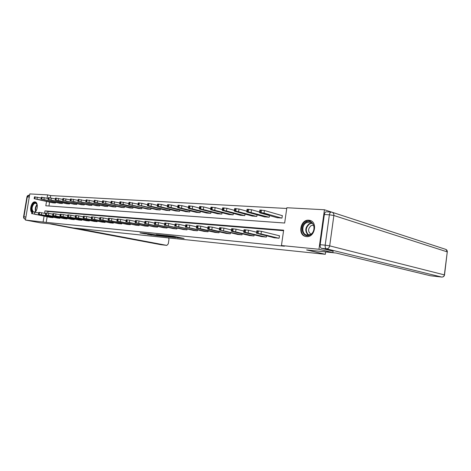 <?xml version="1.0" encoding="UTF-8"?>
<svg xmlns="http://www.w3.org/2000/svg" width="471" height="471" viewBox="0 0 471 471"><rect width="100%" height="100%" fill="white"/><g stroke="black" fill="none" stroke-linecap="round" stroke-linejoin="round"><path stroke-width="0.71" d="M176.949 237.743L184.102 238.461L173.705 236.33L166.022 235.5L177.844 237.608L178.568 237.826L176.949 237.743M31.857 212.486C29.025 210.213 31.557 201.394 34.901 201.888L35.154 201.924C38.069 202.277 37.986 209.76 35.019 212.209M308.77 220.21L309.741 220.357C318.002 221.865 314.805 237.767 306.474 236.595L305.679 236.471C297.419 235.005 300.421 219.25 308.77 220.21M147.488 234.352L158.274 235.841L146.44 233.504L139.958 232.904L144.674 233.793L147.664 234.081L144.974 233.469L148.612 233.963L156.136 235.524L147.488 234.352M333.121 251.173L332.92 252.615L306.621 249.942L325.331 254.299L73.082 227.923L52.864 224.119L40.482 222.86L25.405 220.045L29.808 193.922L47.618 194.882L47.059 198.214M332.92 252.615L318.961 249.265L281.452 245.526L283.642 230.178L44.951 210.873L44.545 213.322M47.147 216.766L46.211 222.389L284.402 246.209L281.452 245.526M46.211 222.389L25.405 220.045M167.823 236.783L175.824 237.608L165.409 235.488L157.143 234.605L167.823 236.783L167.882 236.389M166.816 236.736L159.01 235.877L148.318 233.704L157.962 235.217L160.099 235.423L156.207 234.534L166.822 236.683M325.331 254.299L325.649 251.985M283.566 230.696L48.024 211.503L47.748 213.169M274.151 237.731L279.097 238.244L279.456 235.718L279.044 235.683M266.515 235.889L266.345 237.084L261.552 236.589M254.146 234.823L253.981 235.959L249.33 235.482M242.141 233.793L241.982 234.864L237.466 234.405M230.49 232.786L230.337 233.804L225.956 233.357M219.174 231.803L219.027 232.774L214.776 232.344M208.182 230.849L208.047 231.779L203.908 231.355M197.502 229.919L197.373 230.802L193.351 230.396M187.122 229.018L186.993 229.86L183.084 229.465M177.019 228.135L176.896 228.941L173.093 228.553M167.193 227.275L167.075 228.046L163.372 227.67M157.632 226.433L157.514 227.175L153.911 226.81M148.318 225.621L148.206 226.327L144.697 225.974M139.251 224.82L139.139 225.503L135.725 225.162M130.408 224.043L130.308 224.702L126.976 224.367M121.795 223.283L121.695 223.913L118.445 223.59M113.399 222.542L113.299 223.154L110.132 222.836M105.204 221.817L105.115 222.406L102.019 222.094M97.214 221.117L97.126 221.676L94.106 221.376M89.413 220.422L89.325 220.97L86.381 220.675M81.801 219.751L81.719 220.275L78.84 219.986M74.371 219.092L74.283 219.598L71.48 219.321M67.106 218.45L67.029 218.938L64.286 218.668M60.011 217.82L59.935 218.291L57.256 218.026M53.082 217.202L53.005 217.661L50.385 217.402M286.739 208.47L50.674 195.571L50.303 197.814M49.585 202.118L48.937 206.01M277.03 217.667L281.976 218.085L282.335 215.571L281.923 215.541M269.453 215.535L269.206 217.237L264.408 216.837M257.054 214.8L256.819 216.413L252.168 216.024M245.026 214.081L244.802 215.612L240.287 215.241M233.357 213.387L233.139 214.835L228.753 214.476M222.018 212.704L221.812 214.081L217.555 213.734M211.008 212.032L210.808 213.351L206.669 213.016M200.305 211.385L200.116 212.639L196.089 212.315M189.901 210.749L189.719 211.95L185.804 211.632M179.781 210.131L179.604 211.279L175.795 210.967M169.931 209.524L169.766 210.619L166.057 210.325M160.346 208.93L160.187 209.984L156.578 209.695M151.014 208.353L150.855 209.365L147.341 209.083M141.924 207.788L141.771 208.759L138.344 208.488M133.063 207.24L132.916 208.17L129.578 207.905M124.432 206.698L124.285 207.599L121.035 207.34M116.013 206.174L115.872 207.04L112.699 206.787M107.8 205.662L107.665 206.492L104.568 206.245M99.787 205.156L99.658 205.962L96.637 205.721M91.969 204.667L91.845 205.438L88.895 205.209M84.338 204.184L84.215 204.932L81.336 204.708M76.885 203.713L76.767 204.438L73.953 204.214M69.602 203.254L69.49 203.955L66.741 203.737M62.49 202.807L62.378 203.484L59.693 203.272M55.537 202.365L55.431 203.019L52.805 202.813M331.767 212.156L324.442 209.76L318.961 249.265M50.674 195.571L47.618 194.882M46.523 201.453L45.799 205.78L284.661 223.024L286.839 207.74L324.442 209.76M44.068 216.16L43.126 221.806M48.024 211.503L44.951 210.873M174.37 237.437L162.807 235.294L174.37 237.437M161.194 235.924L164.862 236.418L161.194 235.924M282.323 215.659L264.419 210.496L259.833 210.084M277.431 217.779L259.862 212.833L261.117 212.633L264.048 213.092L281.564 218.055M262.853 213.51L268.788 214.688L262.889 213.304M274.558 237.831L257.254 233.392L261.028 233.922L278.679 238.208M279.45 235.783L261.411 231.314L261.028 233.922M259.862 234.164L265.821 235.259L259.886 234.016M256.819 230.819L261.411 231.314M305.938 222.182C313.15 217.755 317.79 231.179 310.248 234.917C302.977 239.168 298.573 225.903 305.938 222.182M310.377 234.517C315.352 232.132 315.093 223.054 310.059 222.171L306.385 222.736C301.452 225.173 301.74 234.187 306.804 235.058L310.377 234.517M313.498 225.173L311.131 225.609C307.828 228.723 307.769 231.573 310.948 234.169M310.866 220.752L305.62 221.252C299.509 224.284 299.868 235.459 306.156 236.542L306.38 236.583M32.552 211.832C30.968 208.983 31.369 206.139 33.759 203.289C35.119 202.342 36.196 202.648 36.974 204.202L37.327 205.533M36.273 210.537L34.689 212.144M34.301 212.074L35.649 211.379C34.878 208.841 35.36 206.545 37.091 204.508L35.714 203.189L34.118 203.672C31.669 206.869 31.475 209.624 33.523 211.944M35.525 202.047L33.653 202.66C31.104 205.539 30.533 208.665 31.928 212.038M317.218 251.019L336.294 253.068L430.412 275.753L441.668 277.048L326.444 248.823L321.44 248.329L333.115 251.214M324.36 214.493L320.168 244.702L325.184 245.173L329.382 214.794L324.36 214.493C324.672 212.792 325.302 211.891 326.25 211.809L331.266 212.085C330.324 212.174 329.694 213.075 329.382 214.794L333.874 215.5L329.694 245.868L444.371 274.881L447.267 251.885L333.874 215.5C333.998 213.781 333.356 212.686 331.955 212.203L331.266 212.085L331.955 212.203M321.44 248.329C320.427 247.881 320.003 246.674 320.168 244.702M75.454 228.17L166.852 245.385L168.282 243.848L168.965 239.409L168.689 237.92M259.55 212.015L251.514 209.736L247.034 209.33M264.796 216.943L247.087 212.044L248.252 211.844L268.806 217.208M250.072 212.715L255.959 213.875L250.101 212.509M246.769 211.161L239.003 209.006L234.635 208.6M252.544 216.124L234.705 211.279L235.788 211.079L256.43 216.383M237.684 211.944L243.531 213.086L237.714 211.732M261.941 236.683L244.102 232.433L245.25 232.344L265.944 237.048M256.618 232.197L248.517 230.225L248.146 232.792M247.104 233.039L253.009 234.122L247.122 232.892M244.043 229.736L248.517 230.225M249.707 235.571L231.744 231.349L232.809 231.255L253.586 235.924M243.854 231.049L236.036 229.165L235.659 231.691M234.735 231.95L240.604 233.021L234.758 231.803M231.667 228.688L236.036 229.165M234.375 210.343L226.881 208.294L222.612 207.888M240.652 215.335L222.706 210.537L222.253 210.313L223.707 210.337L244.425 215.588M225.674 211.191L231.473 212.327L225.709 210.984M222.365 209.554L215.123 207.605L210.955 207.205M229.112 214.57L211.067 209.819L210.596 209.595L211.991 209.613L232.774 214.811M214.028 210.466L219.78 211.585L214.058 210.26M210.72 208.794L203.719 206.94L199.645 206.539M217.896 213.822L199.775 209.118L199.286 208.9L200.628 208.918L221.458 214.058M202.724 209.76L208.435 210.867L202.754 209.56M237.837 234.487L219.992 230.131L241.605 234.829M231.485 229.936L223.931 228.147L223.56 230.631M222.748 230.896L228.57 231.95L222.771 230.749M219.669 227.676L223.931 228.147M226.31 233.439L208.147 229.277L209.059 229.177L229.972 233.775M219.492 228.865L212.197 227.152L211.832 229.601M211.12 229.866L216.901 230.914L211.143 229.724M208.029 226.686L212.197 227.152M215.123 232.421L196.872 228.294L197.714 228.182L218.674 232.745M207.858 227.823L200.811 226.192L200.446 228.606M199.839 228.871L205.574 229.907L199.857 228.735M196.737 225.733L200.811 226.192M199.416 208.058L192.645 206.286L188.665 205.892M207.005 213.098L188.806 208.441L188.306 208.217L189.595 208.235L210.46 213.328M191.75 209.071L197.42 210.172L191.779 208.877M204.249 231.432L186.01 227.157L207.699 231.744M196.578 226.816L189.766 225.262L189.401 227.634M188.883 227.905L194.576 228.935L188.906 227.77M185.78 224.808L189.766 225.262M188.441 207.346L181.894 205.656L177.997 205.268M196.419 212.392L178.162 207.782L177.644 207.564L178.886 207.581L199.781 212.615M181.088 208.406L186.716 209.495L181.117 208.211M193.681 230.466L176.019 226.286L197.031 230.772M185.621 225.845L179.033 224.355L178.674 226.692M178.25 226.969L183.896 227.988L178.268 226.834M175.135 223.908L179.033 224.355M177.785 206.657L171.45 205.044L167.635 204.655M186.122 211.709L167.811 207.146L167.287 206.922L168.477 206.94L189.389 211.926M170.732 207.764L176.319 208.836L170.761 207.57M183.402 229.53L165.633 225.379L186.663 229.83M174.982 224.897L168.612 223.472L168.259 225.78M167.911 226.056L173.516 227.063L167.935 225.927M164.444 225.315L164.797 223.013L168.612 223.472M167.429 205.992L161.3 204.449L157.561 204.067M176.107 211.043L157.756 206.522L157.214 206.304L158.368 206.316L179.286 211.255M160.664 207.134L166.21 208.194L160.693 206.946M173.405 228.623L154.906 224.437L176.578 228.912M164.65 223.984L158.486 222.618L158.132 224.891M157.867 225.173L163.431 226.168L157.885 225.038M154.747 222.182L158.486 222.618M157.367 205.344L151.432 203.872L147.77 203.49M166.357 210.396L147.982 205.915L147.423 205.697L148.536 205.715L169.454 210.602M150.873 206.522L156.378 207.57L150.903 206.333M163.678 227.734L145.727 223.637L166.763 228.017M154.606 223.095L148.636 221.782L148.288 224.031M148.094 224.314L153.617 225.297L148.118 224.178M144.626 223.578L144.974 221.341L148.636 221.782M147.576 204.72L141.836 203.313L138.244 202.93M156.867 209.766L138.368 205.085L159.881 209.966M141.347 205.927L146.811 206.963L141.377 205.745M154.205 226.875L136.19 222.801L157.214 227.152M144.838 222.235L139.057 220.976L138.709 223.189M138.592 223.472L144.073 224.449L138.609 223.348M135.124 222.742L135.471 220.534L139.057 220.976M138.056 204.114L128.972 202.389M147.629 209.148L129.078 204.514L150.561 209.348M132.08 205.35L137.503 206.375L132.11 205.168M144.986 226.033L126.905 221.988L147.912 226.304M135.336 221.394L129.743 220.187L129.395 222.371M129.342 222.659L134.788 223.625L129.366 222.53M126.222 219.769L129.743 220.187M128.795 203.525L120.376 201.818L119.952 201.841L119.61 203.978L138.621 208.553M119.61 203.978L123.061 204.379L141.483 208.741M123.055 204.785L128.442 205.803L123.084 204.608M136.001 225.22L117.297 221.146L138.857 225.479M126.093 220.581L120.67 219.421L120.329 221.576M120.341 221.865L125.745 222.824L120.358 221.741M117.214 219.009L120.67 219.421M119.775 202.954L111.162 201.341M129.849 207.97L111.786 203.454L132.639 208.153M114.265 204.237L119.61 205.244L114.294 204.061M127.247 224.42L109.072 220.428L130.025 224.673M117.091 219.792L111.839 218.679L111.497 220.799M111.574 221.093L116.938 222.041L111.592 220.97M108.448 218.267L111.839 218.679M110.991 202.4L102.601 200.84M121.294 207.399L103.196 202.924L124.014 207.581M105.704 203.702L111.009 204.697L105.734 203.531M118.71 223.643L100.5 219.68L121.424 223.89M108.33 219.021L103.237 217.949L102.902 220.045M103.031 220.34L108.354 221.276L103.049 220.216M99.575 219.627L99.911 217.537L103.237 217.949M102.437 201.859L94.636 200.316L94.265 200.34L93.929 202.395L112.958 206.846M93.929 202.395L97.197 202.777L115.607 207.022M97.362 203.178L102.625 204.167L97.385 203.013M110.391 222.889L92.151 218.95L113.034 223.124M99.793 218.273L94.859 217.243L94.524 219.309M94.706 219.604L99.993 220.534L94.724 219.486M91.256 218.897L91.592 216.831L94.859 217.243M94.1 201.335L86.128 199.875M104.821 206.304L86.152 201.876L107.406 206.475M89.225 202.671L94.453 203.649L89.254 202.506M102.272 222.147L83.502 218.191L104.856 222.383M91.474 217.543L86.688 216.554L86.358 218.597M86.593 218.891L91.839 219.81L86.611 218.774M83.149 218.191L83.479 216.148L86.688 216.554M85.975 200.829L78.198 199.41M96.885 205.774L78.716 201.417L99.405 205.945M81.295 202.177L86.481 203.142L81.318 202.018M94.353 221.429L75.578 217.496L96.873 221.658M83.367 216.837L78.728 215.877L78.398 217.896M78.681 218.191L83.891 219.103L78.698 218.079M75.242 217.496L75.572 215.482L78.728 215.877M78.051 200.328L70.467 198.956M89.137 205.262L70.956 200.94L91.598 205.427M73.553 201.694L78.71 202.654L73.582 201.535M86.623 220.722L68.342 216.866L89.084 220.946M75.46 216.148L70.956 215.223L70.632 217.213M70.962 217.514L76.131 218.414L70.98 217.402M67.53 216.819L67.859 214.829L70.956 215.223M70.32 199.845L62.92 198.515M81.571 204.755L63.391 200.475L83.973 204.92M66.005 201.223L71.121 202.171L66.028 201.064M79.075 220.034L60.794 216.207L81.477 220.251M67.753 215.477L63.379 214.582L63.055 216.548M63.432 216.848L68.566 217.743L63.45 216.737M60.329 214.205L63.379 214.582M62.778 199.374L55.554 198.073L55.237 200.01L74.183 204.267M55.237 200.01L76.532 204.426M58.634 200.764L63.715 201.7L58.657 200.611M71.704 219.362L53.423 215.559L74.047 219.58M60.229 214.817L55.984 213.958L55.66 215.901M56.078 216.201L61.177 217.09L56.096 216.095M52.664 215.518L52.982 213.575L55.984 213.958M55.413 198.921L48.366 197.661M66.964 203.784L48.79 199.58L69.261 203.937M51.439 200.31L56.485 201.247L51.463 200.163M64.509 218.709L46.235 214.929L66.794 218.921M52.887 214.175L48.766 213.345L48.448 215.271M48.902 215.565L53.965 216.448L48.919 215.459M45.493 214.888L45.811 212.974L48.766 213.345M48.23 198.474L41.342 197.249M59.911 203.319L41.748 199.145L62.154 203.466M44.409 199.875L49.42 200.799L44.433 199.728M57.474 218.067L38.769 214.276L59.711 218.273M45.716 213.557L41.713 212.751L41.401 214.652M41.895 214.947L46.917 215.824L41.913 214.847M38.492 214.276L38.81 212.38L41.713 212.751M41.212 198.038L34.483 196.843L34.171 198.709L53.017 202.86M34.171 198.709L55.213 203.007M37.545 199.445L42.52 200.358L37.568 199.304M50.597 217.443L32.352 213.716L52.781 217.643M38.716 212.945L34.83 212.174L34.518 214.046M35.048 214.346L40.035 215.212L35.066 214.246M31.657 213.675L31.969 211.803L34.83 212.174M177.908 237.196L177.844 237.608M177.049 237.019L176.984 237.437M173.34 236.265L173.246 236.866M172.527 236.154L172.474 236.513M169.018 236.619L168.965 236.96M160.193 235.724L160.14 236.048M159.068 235.5L159.01 235.877M144.744 233.328L144.674 233.793M143.602 233.216L143.543 233.616M151.58 234.846L151.532 235.159M150.467 234.658L150.414 234.988M264.048 213.092L264.419 210.496M261.117 212.633L261.493 210.037M260.28 212.586L260.657 209.989M265.897 213.787L265.815 214.346M257.637 230.79L257.254 233.392M258.473 230.861L258.09 233.469M262.847 234.888L262.906 234.493M308.222 235.164C304.672 231.22 305.055 227.363 309.37 223.595L311.696 222.918M312.067 223.207L309.718 223.866C305.508 227.564 305.167 231.314 308.693 235.106M37.209 204.903C35.778 206.751 35.343 208.812 35.908 211.073M441.727 277.06C443.252 277.083 444.182 276.389 444.518 274.97L444.371 274.881C444.035 276.347 443.134 277.066 441.668 277.048L430.476 275.765M332.273 212.303L445.56 249.306C446.767 249.718 447.332 250.578 447.267 251.885L444.524 274.929M326.444 248.823C328.169 248.794 329.253 247.811 329.694 245.868L325.184 245.173C325.014 247.157 325.437 248.376 326.444 248.823M29.284 197.037L27.289 196.919L23.933 216.807L25.923 216.996M25.416 219.268L25.416 219.268C24.321 218.933 23.833 218.108 23.933 216.807L23.574 216.801C23.485 218.073 24.08 218.891 25.346 219.256L25.416 219.268M49.373 223.76L160.87 244.69L166.769 245.373M160.752 244.667L49.343 223.76M25.216 219.215L25.534 219.292M27.289 196.919L29.208 195.182C27.983 195.212 27.224 195.795 26.929 196.943L27.289 196.919M251.137 212.297L251.514 209.736M248.252 211.844L248.623 209.289M247.44 211.797L247.811 209.242M253.133 213.01L253.057 213.54M238.632 211.52L239.003 209.006M235.788 211.079L236.159 208.559M235 211.032L235.37 208.518M240.763 212.256L240.693 212.757M244.814 229.707L244.443 232.274M245.626 229.777L245.25 232.344M250.107 233.757L250.166 233.38M232.397 228.665L232.026 231.184M233.18 228.729L232.809 231.255M237.761 232.662L237.814 232.309M226.51 210.773L226.881 208.294M223.707 210.337L224.078 207.858M222.948 210.29L223.313 207.811M228.771 211.52L228.7 212.003M214.758 210.048L215.123 207.605M211.991 209.613L212.356 207.175M211.255 209.571L211.62 207.134M217.137 210.808L217.066 211.267M203.354 209.342L203.719 206.94M200.628 208.918L200.993 206.51M199.91 208.871L200.275 206.469M205.839 210.119L205.774 210.549M220.357 227.646L219.992 230.131M221.123 227.711L220.752 230.201M225.792 231.597L225.845 231.261M208.688 226.663L208.323 229.112M209.424 226.728L209.059 229.177M214.181 230.566L214.228 230.248M197.361 225.709L197.002 228.123M198.079 225.774L197.714 228.182M202.913 229.571L202.96 229.265M192.286 208.659L192.645 206.286M189.595 208.235L189.954 205.868M188.9 208.194L189.26 205.827M194.876 209.442L194.811 209.86M186.375 224.785L186.01 227.157M187.069 224.844L186.704 227.222M191.968 228.6L192.015 228.305M181.541 207.994L181.894 205.656M178.886 207.581L179.245 205.244M178.209 207.54L178.568 205.209M184.226 208.788L184.161 209.183M175.701 223.884L175.342 226.227M176.378 223.943L176.019 226.286M171.097 207.346L171.45 205.044M168.477 206.94L168.836 204.638M167.823 206.899L168.176 204.602M173.87 208.153L173.811 208.529M165.333 223.013L164.974 225.321M165.986 223.071L165.633 225.379M160.952 206.716L161.3 204.449M158.368 206.316L158.715 204.049M157.726 206.28L158.079 204.014M163.808 207.534L163.749 207.894M155.259 222.165L154.906 224.437M155.895 222.218L155.542 224.496M151.085 206.11L151.432 203.872M148.536 205.715L148.883 203.478M147.912 205.674L148.259 203.443M154.017 206.928L153.964 207.275M145.462 221.341L145.109 223.584M146.081 221.394L145.727 223.637M141.488 205.515L141.836 203.313M138.969 205.126L139.316 202.919M138.368 205.085L138.715 202.883M144.497 206.339L144.444 206.675M135.931 220.54L135.583 222.748M136.537 220.587L136.19 222.801M132.151 204.938L132.492 202.765M129.666 204.555L130.008 202.377M129.078 204.514L129.419 202.342M135.224 205.768L135.177 206.086M126.664 219.757L126.316 221.935M127.252 219.804L126.905 221.988M123.061 204.379L123.402 202.23M120.605 203.996L120.947 201.847M120.034 203.961L120.376 201.818M126.199 205.209L126.151 205.515M117.638 218.997L117.297 221.146M118.209 219.044L117.868 221.199M114.212 203.831L114.553 201.712M111.786 203.454L112.127 201.335M111.233 203.419L111.568 201.305M117.409 204.667L117.361 204.962M108.854 218.256L108.513 220.381M109.413 218.303L109.072 220.428M105.592 203.295L105.928 201.205M103.196 202.924L103.538 200.834M102.654 202.889L102.99 200.805M100.299 217.537L99.958 219.633M100.841 217.584L100.5 219.68M97.197 202.777L97.526 200.717M94.83 202.412L95.16 200.346M94.3 202.377L94.636 200.316M91.957 216.837L91.621 218.903M92.487 216.878L92.151 218.95M89.007 202.271L89.337 200.234M86.67 201.912L87 199.869M86.152 201.876L86.487 199.839M83.832 216.148L83.502 218.191M84.344 216.195L84.015 218.238M81.024 201.776L81.353 199.769M78.716 201.417L79.046 199.41M78.21 201.388L78.539 199.38M75.908 215.482L75.578 217.496M76.408 215.524L76.078 217.543M73.24 201.294L73.57 199.31M70.956 200.94L71.286 198.956M70.467 200.911L70.791 198.927M68.177 214.829L67.853 216.825M68.672 214.87L68.342 216.866M65.646 200.829L65.969 198.862M63.391 200.475L63.715 198.515M62.908 200.446L63.232 198.485M60.641 214.199L60.317 216.165M61.118 214.234L60.794 216.207M58.233 200.369L58.557 198.432M56.002 200.022L56.32 198.085M55.531 199.992L55.855 198.055M53.282 213.575L52.958 215.518M53.747 213.616L53.423 215.559M50.998 199.922L51.315 198.003M48.79 199.58L49.108 197.667M48.336 199.551L48.654 197.637M46.099 212.969L45.781 214.894M46.552 213.01L46.235 214.929M43.933 199.486L44.245 197.59M41.748 199.145L42.066 197.255M41.301 199.121L41.619 197.225M39.087 212.38L38.769 214.276M39.529 212.421L39.211 214.317M37.026 199.056L37.344 197.184M34.872 198.727L35.184 196.854M34.436 198.697L34.748 196.825M32.234 211.803L31.916 213.681M32.67 211.838L32.352 213.716M309.741 220.357L310.324 220.528M178.644 237.343L178.574 237.802M173.293 236.259L173.228 236.713M259.468 212.615L259.839 210.025M256.825 230.778L256.448 233.38M310.501 222.3L310.059 222.171M37.097 204.514L36.974 204.202M447.421 251.944L445.996 249.465M166.852 245.385L160.952 244.702M29.591 195.2L29.208 195.182M23.574 216.801L26.929 196.943M246.669 211.826L247.045 209.277M234.27 211.061L234.64 208.547M244.049 229.701L243.678 232.262M231.673 228.653L231.302 231.173M222.253 210.313L222.624 207.846M210.596 209.595L210.961 207.163M199.286 208.9L199.651 206.504M219.674 227.64L219.303 230.125M208.035 226.663L207.67 229.1M196.743 225.709L196.378 228.111M188.306 208.217L188.665 205.856M185.786 224.779L185.421 227.152M177.644 207.564L178.003 205.232M175.141 223.884L174.782 226.221M167.287 206.922L167.641 204.626M157.214 206.304L157.567 204.037M154.747 222.165L154.394 224.431M147.423 205.697L147.776 203.466M137.903 205.109L138.244 202.907M128.636 204.538L128.977 202.365M126.222 219.757L125.875 221.935M117.22 218.997L116.879 221.146M110.826 203.437L111.162 201.323M108.454 218.256L108.112 220.375M102.266 202.913L102.601 200.823M85.799 201.894L86.128 199.863M77.874 201.405L78.204 199.398M70.144 200.929L70.467 198.945M62.596 200.463L62.92 198.503M60.329 214.199L60.005 216.16M48.048 199.569L48.366 197.655M41.024 199.133L41.342 197.243"/></g></svg>
